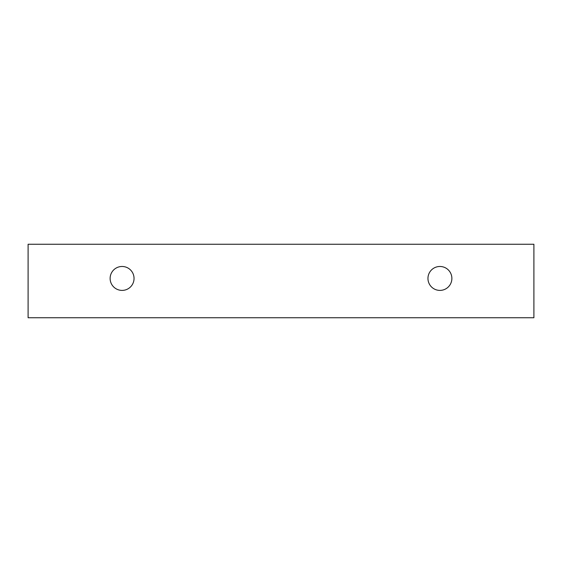 <?xml version="1.0" encoding="UTF-8"?>
<svg xmlns="http://www.w3.org/2000/svg" width="562" height="562" viewBox="0 0 562 562"><rect width="100%" height="100%" fill="white"/><g stroke="black" fill="none" stroke-linecap="round" stroke-linejoin="round"><path stroke-width="0.84" d="M439.92 290.399A11.964 11.964 0 0 1 429.558 272.458A11.964 11.964 0 0 1 450.274 272.458A11.964 11.964 0 0 1 439.92 290.399M533.9 317.741L533.9 244.259L28.1 244.259L28.1 317.741L533.9 317.741M122.08 290.399A11.964 11.964 0 0 1 111.726 272.458A11.964 11.964 0 0 1 132.442 272.458A11.964 11.964 0 0 1 122.08 290.399"/></g></svg>
